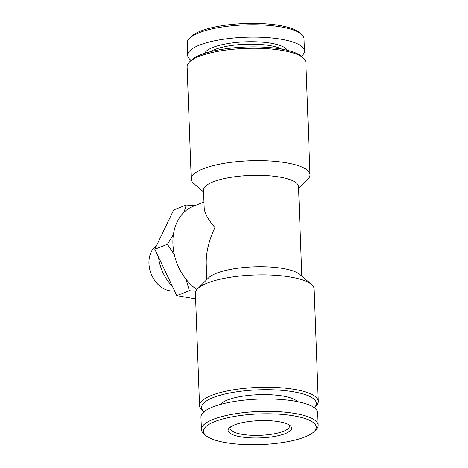 <?xml version="1.0" encoding="UTF-8"?>
<svg xmlns="http://www.w3.org/2000/svg" width="468" height="468" viewBox="0 0 468 468"><rect width="100%" height="100%" fill="white"/><g stroke="black" fill="none" stroke-linecap="round" stroke-linejoin="round"><path stroke-width="0.7" d="M194.635 205.733L186.264 205.025L183.988 212.308M173.388 234.661L167.398 244.325L174.342 254.691M185.919 279.133L189.411 290.727L195.858 291.248M196.888 289.593A47.525 36.089 -111.4 0 1 172.938 244.22A47.525 36.089 -111.4 0 1 193.389 206.218L203.972 202.082M206.815 279.648L206.236 263.888C205.938 252.644 208.833 240.511 214.935 227.501C208.073 219.662 204.481 213.069 204.177 207.722L203.527 190.102A47.525 12.923 177.9 0 1 250.55 175.441A47.525 12.923 177.9 0 1 298.52 186.615L301.801 276.161M318.287 401.374L314.163 289.019A59.407 16.158 177.9 0 0 311.577 284.544L299.801 274.447A47.525 12.923 177.9 0 0 283.181 268.509A47.525 12.923 177.9 0 0 208.681 277.787L197.677 288.721A59.407 16.158 177.9 0 0 195.425 293.372L199.549 405.733A59.407 16.158 177.9 0 0 202.135 410.202L203.989 411.799A57.429 15.619 177.9 0 1 226.36 393.711A57.429 15.619 177.9 0 1 293.793 391.851A57.429 15.619 177.9 0 1 314.297 407.751L316.035 406.025A59.407 16.158 177.9 0 0 318.287 401.374A59.407 16.158 177.9 0 0 294.922 389.475A59.407 16.158 177.9 0 0 232.315 390.002A59.407 16.158 177.9 0 0 199.549 405.733M301.41 56.33A58.418 15.889 177.9 0 0 304.446 51.006L303.995 38.628A58.418 15.889 177.9 0 0 301.45 34.228L299.485 32.544A56.441 15.35 177.9 0 0 279.753 25.488A56.441 15.35 177.9 0 0 191.283 36.516L189.446 38.335A58.418 15.889 177.9 0 0 187.235 42.91L187.686 55.288A58.418 15.889 177.9 0 0 191.108 60.372M301.45 34.228A58.418 15.889 177.9 0 0 281.022 26.928A58.418 15.889 177.9 0 0 189.446 38.335M304.446 51.006A58.418 15.889 177.9 0 0 281.473 39.306A58.418 15.889 177.9 0 0 219.907 39.821A58.418 15.889 177.9 0 0 187.686 55.288M287.293 50.31A41.588 11.308 177.9 0 0 271.27 43.296A41.588 11.308 177.9 0 0 229.653 43.308A41.588 11.308 177.9 0 0 204.744 53.34M281.794 49.163A39.605 10.77 177.9 0 0 270.141 45.665A39.605 10.77 177.9 0 0 210.144 51.79M298.59 188.481L307.722 179.408A59.407 16.158 177.9 0 0 309.974 174.757L305.856 62.396A59.407 16.158 177.9 0 0 303.27 57.921L301.304 56.242A57.429 15.619 177.9 0 0 281.227 49.064A57.429 15.619 177.9 0 0 191.201 60.278L189.37 62.098A59.407 16.158 177.9 0 0 187.118 66.748L191.236 179.109A59.407 16.158 177.9 0 0 193.822 183.579L203.598 191.962M303.27 57.921A59.407 16.158 177.9 0 0 282.496 50.497A59.407 16.158 177.9 0 0 189.37 62.098M309.974 174.757A59.407 16.158 177.9 0 0 286.615 162.858A59.407 16.158 177.9 0 0 224.002 163.385A59.407 16.158 177.9 0 0 191.236 179.109M311.577 284.544A59.407 16.158 177.9 0 0 290.803 277.12A59.407 16.158 177.9 0 0 197.677 288.721M297.49 401.655A39.605 10.77 177.9 0 0 282.994 396.074A39.605 10.77 177.9 0 0 220.305 404.481M314.122 431.613L315.953 429.794A58.418 15.889 177.9 0 0 318.17 425.219L317.714 412.84A58.418 15.889 177.9 0 0 294.741 401.14A58.418 15.889 177.9 0 0 233.175 401.655A58.418 15.889 177.9 0 0 200.953 417.123L201.41 429.501A58.418 15.889 177.9 0 0 203.954 433.9L205.914 435.579A56.441 15.35 177.9 0 0 260.419 444.6A56.441 15.35 177.9 0 0 314.122 431.613A56.441 15.35 177.9 0 0 294.068 415.888A56.441 15.35 177.9 0 0 227.647 417.748A56.441 15.35 177.9 0 0 205.914 435.579M318.17 425.219A58.418 15.889 177.9 0 0 295.197 413.519A58.418 15.889 177.9 0 0 233.631 414.034A58.418 15.889 177.9 0 0 201.41 429.501M279.139 421.726A31.806 8.646 177.9 0 0 229.279 427.939A31.806 8.646 177.9 0 0 260.173 437.908A31.806 8.646 177.9 0 0 290.259 425.704A31.806 8.646 177.9 0 0 279.139 421.726M230.472 426.962A29.706 8.079 177.9 0 0 230.098 428.331A29.706 8.079 177.9 0 0 260.079 435.316A29.706 8.079 177.9 0 0 289.47 426.155A29.706 8.079 177.9 0 0 289.002 424.815M195.63 298.917L176.816 295.647L154.809 249.245L173.675 209.951L186.264 205.025M154.809 249.245L167.398 244.325M176.816 295.647L189.411 290.727M174.523 290.809A24.751 18.796 -111.4 0 1 169.498 290.733A24.751 18.796 -111.4 0 1 150.129 270.837A24.751 18.796 -111.4 0 1 156.616 245.478M172.44 286.422A39.605 30.069 -111.4 0 1 158.512 257.061"/></g></svg>
